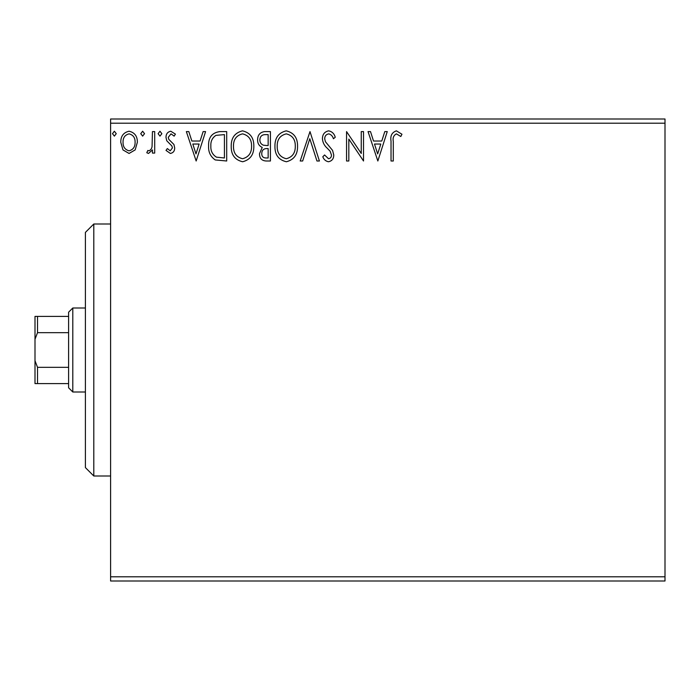 <?xml version="1.0" encoding="UTF-8"?>
<svg xmlns="http://www.w3.org/2000/svg" width="700" height="700" viewBox="0 0 700 700"><rect width="100%" height="100%" fill="white"/><g stroke="black" fill="none" stroke-linecap="round" stroke-linejoin="round"><path stroke-width="1.05" d="M135.161 149.905L129.062 153.457L122.972 149.923L120.776 142.284C120.715 136.194 123.48 132.501 129.062 131.224C134.654 132.501 137.419 136.185 137.357 142.284L135.161 149.905M154.7 131.6L154.7 153.081L152.442 153.081L152.442 149.923L148.505 153.457L146.781 152.722L147.866 150.439L148.873 150.824C150.824 150.028 151.9 148.487 152.084 146.195L152.442 131.6L154.7 131.6M170.371 153.457L166.005 150.404L167.335 148.558L170.231 150.824L172.419 147.928L171.876 145.985L166.749 140.752L166.005 137.428C165.987 133.971 167.571 131.906 170.782 131.224L175.429 134.129L174.134 136.124L171.028 133.857L168.271 137.322L168.805 139.37L173.95 144.515L174.676 147.822C174.729 150.981 173.294 152.854 170.371 153.457M219.861 131.6L226.695 131.6L226.695 161L215.241 159.941C210.472 156.625 208.259 151.961 208.6 145.933C208.268 137.445 212.021 132.668 219.861 131.6M270.419 131.6L270.419 161L266.254 161C261.783 160.781 259.525 158.349 259.481 153.711L262.238 147.464C259.123 145.968 257.574 143.465 257.6 139.947C257.626 135.091 259.945 132.309 264.539 131.6L270.419 131.6M309.995 131.6L319.419 161L316.951 161L309.803 138.696L302.654 161L300.195 161L309.995 131.6M361.252 131.6L363.519 131.6L363.519 161L348.819 139.072L348.819 161L346.553 161L346.553 131.6L361.252 153.475L361.252 131.6M393.295 141.444L393.295 161L391.029 161L391.029 141.146C390.127 135.809 391.921 132.379 396.41 130.847L401.957 134.242L400.811 136.5L396.428 133.857C393.654 135.31 392.604 137.839 393.295 141.444M110.6 123.2L110.6 119L665 119L665 123.2L110.6 123.2L110.6 576.8L665 576.8L665 581L110.6 581L110.6 576.8M665 123.2L665 576.8M377.842 161L368.043 131.6L370.501 131.6L373.52 141.024L381.78 141.024L384.799 131.6L387.257 131.6L377.842 161M328.641 130.847C332.062 131.539 334.267 133.683 335.248 137.27L333.41 138.758C332.701 136.202 331.161 134.566 328.808 133.857C326.113 134.347 324.748 136.01 324.695 138.845L325.439 141.732L332.579 150.412L333.743 154.893C333.777 158.707 332.027 160.991 328.484 161.752C325.745 161.219 323.846 159.556 322.805 156.774L324.572 154.971L328.519 158.742C330.496 158.375 331.485 157.133 331.476 155.015L330.111 151.218L327.32 148.286C324.38 145.749 322.752 142.59 322.429 138.801C322.473 134.391 324.537 131.74 328.641 130.847M297.553 146.169C297.719 154.56 294 159.749 286.387 161.752C278.609 159.941 274.794 154.796 274.942 146.309C274.794 137.918 278.547 132.764 286.213 130.847C293.877 132.694 297.658 137.804 297.553 146.169M253.829 146.169C253.995 154.56 250.276 159.749 242.664 161.752C234.885 159.941 231.07 154.796 231.219 146.309C231.07 137.918 234.832 132.764 242.489 130.847C250.154 132.694 253.934 137.804 253.829 146.169M196.157 161L186.357 131.6L188.825 131.6L191.844 141.024L200.104 141.024L203.123 131.6L205.581 131.6L196.157 161M161.857 133.674L159.976 136.124L158.095 133.674L159.976 131.224L161.857 133.674M144.524 133.674L142.643 136.124L140.752 133.674L142.643 131.224L144.524 133.674M116.253 133.674L114.371 136.124L112.481 133.674L114.371 131.224L116.253 133.674M374.491 144.043L377.659 153.912L380.809 144.043L374.491 144.043M277.2 146.317C277.086 153.046 280.114 157.185 286.291 158.742C292.425 157.106 295.426 152.924 295.295 146.186C295.4 139.492 292.399 135.389 286.291 133.857C280.088 135.38 277.051 139.536 277.2 146.317M265.808 157.981L268.152 157.981L268.152 148.558L266.998 148.558C263.611 148.54 261.861 150.237 261.748 153.659C261.748 156.424 263.104 157.867 265.808 157.981M267.015 145.548L268.152 145.548L268.152 134.619L265.571 134.619C261.975 134.566 260.067 136.343 259.858 139.947C259.884 142.511 261.065 144.261 263.41 145.197L267.015 145.548M233.476 146.317C233.362 153.046 236.399 157.185 242.568 158.742C248.701 157.106 251.703 152.924 251.571 146.186C251.676 139.492 248.675 135.389 242.568 133.857C236.364 135.38 233.328 139.536 233.476 146.317M224.429 157.981L224.429 134.619L215.95 135.362C212.266 137.812 210.577 141.339 210.857 145.933C210.569 150.885 212.433 154.621 216.44 157.159L224.429 157.981M192.806 144.043L195.982 153.912L199.133 144.043L192.806 144.043M123.043 142.266C122.946 146.825 124.95 149.678 129.071 150.824C133.192 149.686 135.196 146.834 135.1 142.266C135.205 137.716 133.192 134.916 129.071 133.857C124.941 134.916 122.929 137.716 123.043 142.266M93.8 476L85.4 467.6L85.4 232.4L93.8 224L93.8 476L110.6 476M72.8 392L68.6 387.8L68.6 312.2L72.8 308L72.8 392L85.4 392M72.8 308L85.4 308M68.6 383.6L35 383.6L35 316.4L37.52 316.4L37.52 332.684L35 339.246M35 360.754L37.52 367.316L37.52 383.6M68.6 367.316L37.52 367.316M68.6 332.684L37.52 332.684M68.6 316.4L37.52 316.4M93.8 224L110.6 224"/></g></svg>
